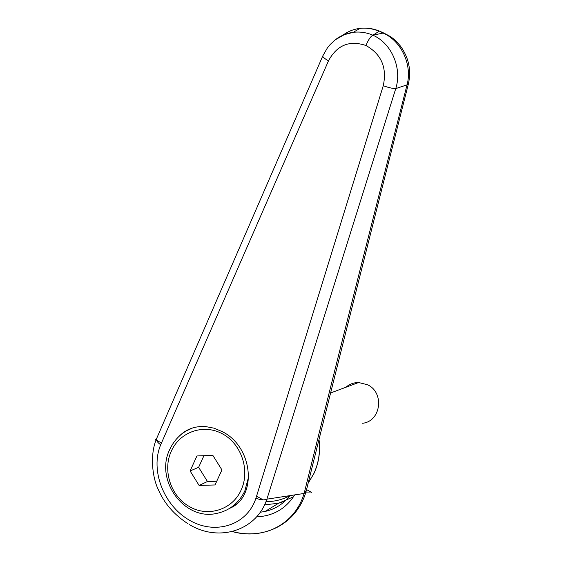 <?xml version="1.0" encoding="UTF-8"?>
<svg xmlns="http://www.w3.org/2000/svg" width="562" height="562" viewBox="0 0 562 562"><rect width="100%" height="100%" fill="white"/><g stroke="black" fill="none" stroke-linecap="round" stroke-linejoin="round"><path stroke-width="0.84" d="M178.976 436.4C186.036 429.213 194.902 425.933 205.573 426.558L214.129 428.202L222.468 431.735C253.322 447.127 257.537 497.012 229.732 508.301M260.206 512.256L265.116 511.441C275.282 509.13 283.55 503.854 289.929 495.628M381.043 32.146L383.172 33.088C401.401 40.949 412.48 65.023 407.05 84.841C366.354 244.379 332.051 380.572 304.147 493.436L304.098 493.457C294.938 524.753 263.002 540.335 232.232 531.547M385.16 34.064L383.642 32.968L372.992 35.16L379.076 31.275C372.817 28.634 366.452 27.671 359.968 28.381L359.68 28.416C353.414 29.224 347.773 31.521 342.75 35.322M256.532 516.892C273.139 516.092 285.861 508.765 294.685 494.897M306.402 490.261L304.147 493.436M304.098 493.457L266.908 499.161L395.76 88.599C402.315 68.29 391.609 43.246 372.887 35.195L372.992 35.16M189.542 524.669C218.639 542.295 256.413 530.971 266.894 499.168C263.852 500.356 260.206 500.004 255.956 498.115C247.182 525.386 215.239 535.333 189.563 520.272C163.718 505.659 149.97 470.141 160.697 444.781L328.482 60.829C336.989 45.079 349.494 39.979 365.995 45.522C368.243 39.909 370.541 36.467 372.887 35.195C366.572 32.512 360.094 31.542 353.449 32.294L353.329 32.308C346.037 33.249 339.567 36.123 333.905 40.921M365.995 45.522C381.422 54.261 387.176 67.665 383.256 85.747C388.721 87.672 392.894 88.62 395.76 88.599L407.05 84.841L408.497 83.513M160.697 444.781C157.374 442.512 156.067 440.313 156.784 438.184L322.757 55.996M328.482 60.829C324.464 58.553 322.567 56.917 322.792 55.905L322.806 55.884M362.631 423.27C380.98 421.324 384.717 392.669 367.59 384.773L358.633 382.511C353.772 382.525 349.515 384.113 345.848 387.274M199.096 485.428L190.097 470.949L196.925 455.958L212.843 455.382L221.941 469.916L215.021 484.964L199.096 485.428L207.476 481.515L216.735 481.241M190.097 470.949L198.625 467.31L207.476 481.515M203.922 455.705L198.625 467.31M236.405 504.016L234.797 504.521M306.564 489.607L310.912 492.01L305.89 492.101M161.47 443.004L155.358 439.582M262.953 499.766L256.553 496.19L255.956 498.115M310.912 492.01L311.481 492.326M318.949 439.877C320.41 451.834 318.689 463.109 313.786 473.696L308.187 483.102M293.476 496.815L278.619 503.222L264.533 504.873M265.952 501.662C274.411 501.669 282.37 499.695 289.844 495.74M383.256 85.747L256.553 496.19M186.141 430.998L192.541 427.977M241.091 490.106C232.408 509.867 207.673 517.525 189.422 506.573C170.785 496.415 162.292 470.148 171.368 451.068C179.938 431.679 203.873 423.481 222.65 433.941C241.562 444.121 250.315 470.633 241.091 490.106M248.748 476.246L244.814 491.012C238.745 503.292 229.296 510.774 216.475 513.457C184.055 520.918 154.522 479.674 169.801 449.375C174.712 438.908 182.425 431.735 192.942 427.851M319.026 439.568C320.537 451.581 318.83 462.926 313.891 473.59L308.173 483.158M284.934 501.149L278.619 503.222L265.116 511.441M359.68 28.416C366.431 27.552 373.056 28.465 379.554 31.156L383.656 32.968M306.255 490.844C334.109 378.381 368.159 242.721 408.405 83.871C411.426 70.313 408.806 57.753 400.537 46.189C393.252 37.471 390.239 36.389 383.642 32.968M306.234 490.907C297.186 523.693 264.674 540.335 232.415 531.504M353.329 32.308L359.968 28.381M188.073 523.805C174.129 514.736 164.209 503.334 158.315 489.593C152.892 478.915 149.218 455.346 156.714 438.36M322.799 55.905L327.4 47.896L330.315 44.356L335.373 39.747L344.316 34.654L353.449 32.294M358.633 382.511L330.646 392.943"/></g></svg>

